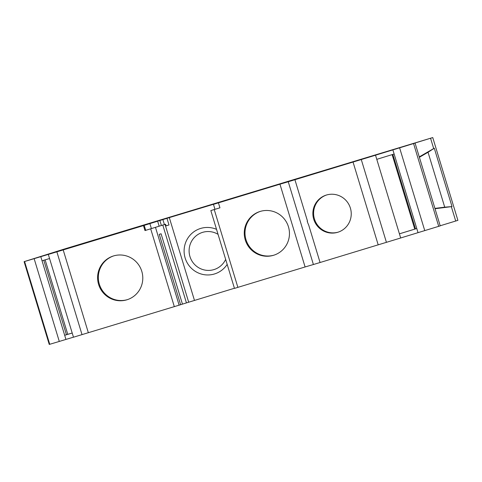 <?xml version="1.0" encoding="UTF-8"?>
<svg xmlns="http://www.w3.org/2000/svg" width="482" height="482" viewBox="0 0 482 482"><rect width="100%" height="100%" fill="white"/><g stroke="black" fill="none" stroke-linecap="round" stroke-linejoin="round"><path stroke-width="0.72" d="M227.179 264.389A23.793 23.413 72.5 0 1 214.466 273.969A23.793 23.413 72.5 0 1 185.142 258.009A23.793 23.413 72.5 0 1 200.639 228.444A23.793 23.413 72.5 0 1 216.532 229.342M218.051 234.336A19.467 19.16 -107.5 0 0 202.627 232.348A19.467 19.16 -107.5 0 0 189.95 256.538A19.467 19.16 -107.5 0 0 213.942 269.601A19.467 19.16 -107.5 0 0 225.66 259.382M288.453 226.811A22.925 22.564 -107.5 0 0 259.985 211.49A22.925 22.564 -107.5 0 0 245.266 239.916A22.925 22.564 -107.5 0 0 273.734 255.231A22.925 22.564 -107.5 0 0 288.453 226.811M274.101 255.117A22.925 22.564 72.5 0 1 246.001 239.687A22.925 22.564 72.5 0 1 260.346 211.381M141.786 271.318A22.925 22.564 -107.5 0 0 113.318 256.002A22.925 22.564 -107.5 0 0 98.605 284.422A22.925 22.564 -107.5 0 0 127.073 299.744A22.925 22.564 -107.5 0 0 141.786 271.318M127.435 299.623A22.925 22.564 72.5 0 1 99.334 284.193A22.925 22.564 72.5 0 1 113.686 255.888M400.675 237.975L440.223 225.865L415.068 143.088L408.453 145.04L432.752 137.563L65.552 248.664L24.1 261.654L34.138 258.659L59.292 341.443L49.248 344.437L24.1 261.654M440.193 225.769L455.713 221.021L451.345 206.657L435.011 208.724M350.39 208.103A19.467 19.16 -107.5 0 0 326.218 195.096A19.467 19.16 -107.5 0 0 313.722 219.232A19.467 19.16 -107.5 0 0 337.894 232.234A19.467 19.16 -107.5 0 0 350.39 208.103M338.256 232.119A19.467 19.16 72.5 0 1 314.451 218.997A19.467 19.16 72.5 0 1 326.585 194.987M399.409 233.824L416.773 228.516L392.878 149.872L399.608 147.829L424.756 230.613M392.131 154.626L414.767 229.119M45.133 259.858L67.763 334.339L72.198 333.014M73.463 337.177L65.938 339.424L64.678 335.285L67.763 334.339M307.203 221.208L307.492 221.118L307.203 221.208A26.389 25.968 -107.5 0 0 308.667 224.974L320.072 262.509L313.402 264.522L288.254 181.744L279.952 184.184L305.1 266.962L313.402 264.522M434.915 208.399L444.723 207.176L428.04 152.276L419.388 157.295M180.623 304.696L186.438 302.889L162.796 225.07L165.561 224.226L166.061 225.883L168.983 224.961L166.055 225.853M182.455 304.142L161.072 233.776L159.253 234.348L180.63 304.714L73.475 337.207L48.321 254.424L52.671 253.098L34.138 258.659M65.938 339.424L59.292 341.443M432.752 137.563L457.9 220.346L455.713 221.021M392.878 149.872L372.7 156.06L375.526 155.21L400.681 237.994L320.072 262.509M214.954 209.278L210.833 210.58L234.469 288.393L305.1 266.962M186.438 302.889L234.433 288.254M375.526 155.21L288.254 181.744M418.033 232.655L416.773 228.516L399.415 233.836M415.068 143.088L399.608 147.829M72.204 333.038L64.678 335.285L40.783 256.641M143.473 225.6L144.202 225.371L145.709 230.336L144.98 230.565L143.473 225.6L48.321 254.424M451.345 206.657L452.02 206.573L434.288 148.221L433.698 148.558L430.559 138.244M419.262 156.891L433.698 148.558M194.463 300.388L169.309 217.605L218.322 202.826M188.685 302.202L165.043 224.389M144.98 230.565L162.796 225.07M210.833 210.58L219.943 207.82L218.43 202.85L279.952 184.184M169.309 217.605L166.971 218.34L168.983 224.961M376.779 159.337L394.137 154.011M415.496 228.902L392.836 154.415M42.042 260.78L49.568 258.533M444.723 207.176L452.02 206.573M428.04 152.276L434.288 148.221M144.202 225.371L162.898 219.575L164.416 224.576M166.971 218.34L162.898 219.575M218.43 202.85L213.46 204.35L218.304 202.759M213.46 204.35L214.966 209.321L219.937 207.808M145.709 230.336L165.561 224.226M159.885 220.527L161.392 225.492M149.908 223.642L151.414 228.607M157.638 221.208L159.144 226.178M378.201 244.868L353.053 162.085M386.431 242.362L361.283 159.578M438.71 226.335L413.556 143.558M49.742 344.293L24.588 261.509M82.03 334.653L56.882 251.869M88.357 332.743L63.208 249.959M307.492 221.118L294.918 179.726M179.129 305.184L155.487 227.371M174.327 306.648L150.685 228.836M237.879 287.362L214.237 209.55M66.426 334.749L43.796 260.262"/></g></svg>
